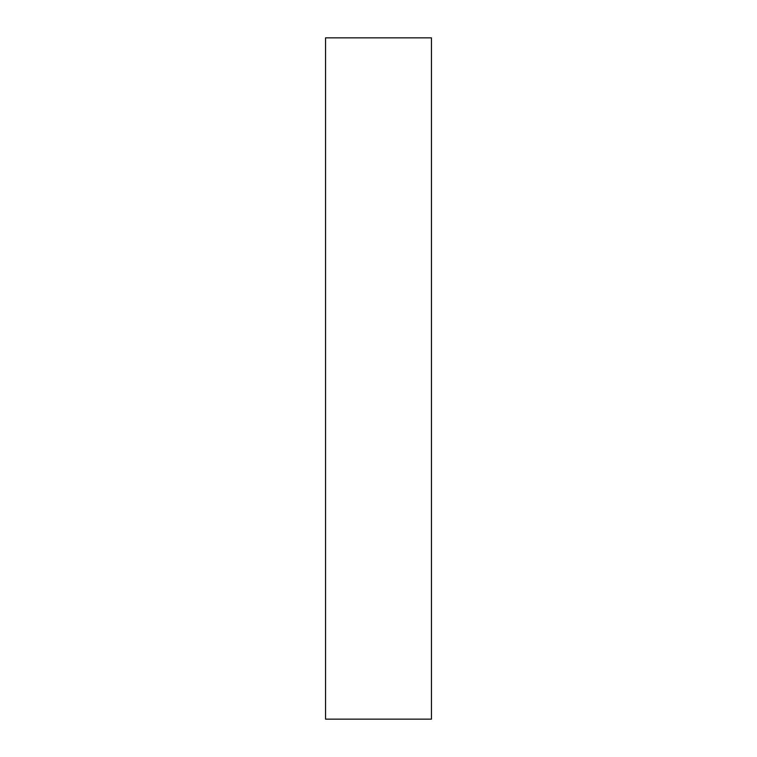 <?xml version="1.0" encoding="UTF-8"?>
<svg xmlns="http://www.w3.org/2000/svg" width="757" height="757" viewBox="0 0 757 757"><rect width="100%" height="100%" fill="white"/><g stroke="black" fill="none" stroke-linecap="round" stroke-linejoin="round"><path stroke-width="1.14" d="M431.443 171.347L431.443 195.514C431.443 205.79 431.443 205.79 431.443 195.514L431.443 171.347M431.443 553.424L431.443 577.6C431.443 587.877 431.443 587.877 431.443 577.6L431.443 553.424M431.443 719.15L325.557 719.15L431.443 719.15L431.443 37.85L431.443 719.15M325.557 37.85L431.443 37.85L325.557 37.85L325.557 719.15L325.557 37.85"/></g></svg>
